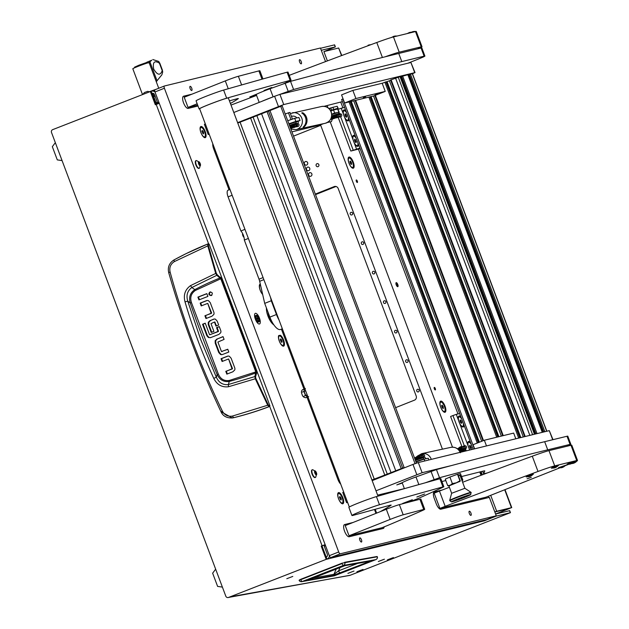<?xml version="1.0" encoding="UTF-8"?>
<svg xmlns="http://www.w3.org/2000/svg" width="629" height="629" viewBox="0 0 629 629"><rect width="100%" height="100%" fill="white"/><g stroke="black" fill="none" stroke-linecap="round" stroke-linejoin="round"><path stroke-width="0.94" d="M391.938 558.112L388.636 559.378L391.938 558.112M387.33 559.912L393.424 557.577L387.33 559.912M382.912 559.731L379.617 560.989L382.912 559.731M378.304 561.532L384.398 559.197L378.304 561.532M352.507 571.596L349.205 572.854L352.507 571.596M347.892 573.389L353.993 571.053L347.892 573.389M361.533 569.976L358.231 571.242L361.533 569.976M356.918 571.777L363.019 569.442L356.918 571.777M292.792 576.416L286.8 578.711L292.792 576.416M326.192 559.346L228.531 597.44L350.282 575.228L510.457 512.659L496.226 516.102L484.377 520.812L326.192 559.346L321.222 546.121L325.154 544.651M509.639 510.669L495.597 514.035M341.523 55.604L338.661 48.001L323.904 51.594L327.402 60.903M494.826 512.006L509.718 508.397L495.581 513.995M490.699 495.33L496.682 511.259L511.44 507.666L504.71 489.755M325.209 544.8L322.009 545.933L326.978 559.15A4.348 4.041 -103.7 0 0 329.439 556.028M322.009 545.933L321.222 546.121M511.44 507.666L496.084 513.917M228.531 597.44A2.178 2.099 -100.2 0 1 225.803 596.174L51.492 132.436A2.178 2.099 -100.2 0 1 52.694 129.637L150.355 91.535L151.141 91.347L156.071 104.469M338.661 48.001L341.806 55.501M320.523 48.268L334.62 44.848L335.383 46.884L323.904 51.594M321.285 50.296L335.383 46.884M159.255 103.29L155.324 104.76L150.355 91.535M350.282 575.228A4.348 4.206 79.8 0 1 349.52 575.449L230.67 596.724M229.074 597.346A2.178 2.099 79.8 0 1 228.697 597.456L228.146 597.55M158.878 102.299L157.612 102.802L154.553 94.665A2.178 2.021 -103.7 0 0 151.903 93.383L152.415 93.257M154.986 91.936A4.348 4.041 -103.7 0 0 151.141 91.347M157.612 102.802L158.948 102.472M326.215 557.113A2.178 2.021 -103.7 0 0 327.332 554.338L324.273 546.2L325.539 545.697M485.832 519.79A4.348 4.041 76.3 0 1 484.377 520.812M496.682 511.259L494.779 511.864M299.341 579.954L342.027 563.183L377.321 556.767A2.5 2.422 79.8 0 1 375.835 559.621A2.5 0.629 68.7 0 0 375.867 559.613A2.5 0.629 68.7 0 0 375.898 559.598M342.034 563.183L300.733 579.293L299.097 580.418A2.5 2.5 0 0 0 301.716 581.652A2.5 2.422 -100.2 0 0 302.156 581.534L343.45 565.424L375.835 559.621L334.542 575.732L302.156 581.534A2.5 0.629 68.7 0 1 300.788 579.655L342.082 563.545A2.5 0.629 68.7 0 0 343.45 565.424A2.5 2.422 79.8 0 0 344.936 562.562L376.952 556.516L344.629 562.302M367.029 562.46L332.639 575.621L308.375 579.962L345.062 565.613A2.5 2.422 79.8 0 1 344.629 565.73L369.278 561.32A2.5 2.422 -100.2 0 0 369.718 561.194L367.029 562.46A2.5 0.629 -111.3 0 1 366.322 561.846M340.289 567.256A2.5 0.629 68.7 0 0 340.32 567.248L344.645 565.73M308.375 579.962A2.5 2.422 -100.2 0 0 309.098 579.521M332.639 575.621A2.5 2.422 -100.2 0 0 333.975 574.316L312.243 578.2M340.085 572.972A2.5 0.629 -111.3 0 1 338.606 570.825L333.975 574.316L336.287 568.82M62.074 160.584L57.294 159.892L52.325 146.667L55.344 142.665M222.391 587.101L217.61 586.409L212.641 573.184L215.661 569.182M269.92 405.791L269.605 406.491A326.302 315.475 79.8 0 1 233.634 417.727L232.384 416.084C227.997 416.799 224.671 415.164 222.414 411.185L220.991 411.728C199.66 366.581 182.237 320.232 168.729 272.679L170.089 271.964C169.17 267.514 170.585 264.07 174.319 261.617L174.005 259.919C185.28 253.778 196.57 248.455 207.884 243.942L207.743 245.687L215.645 273.277L216.808 275.305L220.763 278.71L255.799 371.936L254.871 376.567L228.335 384.539C222.87 385.168 218.868 382.723 216.345 377.203L217.154 374.554A1150.016 1111.868 79.8 0 1 203.128 338.992A1150.016 1111.868 79.8 0 1 190.249 302.974C188.621 297.25 190.139 292.799 194.817 289.623L191.861 287.5L216.808 275.305L217.178 274.669L216.282 273.159L208.388 245.593L208.545 244.264L209.143 244.107L208.451 243.793L209.143 244.107L269.92 405.791L269.031 406.633C257.654 410.965 245.758 414.676 233.335 417.766L232.36 417.955L221.023 411.728M213.781 378.391L216.345 377.203L200.722 339.613L187.764 301.165L185.02 301.857C192.694 328 202.279 353.514 213.781 378.391C216.966 384.72 221.864 387.511 228.484 386.756L255.295 378.768L267.71 405.233L232.384 416.084M233.634 417.727L232.36 417.955C226.692 418.151 222.902 416.068 220.991 411.728M207.208 300.497A2.996 2.893 -100.2 0 0 206.949 300.583L200.714 303.013L201.728 305.71M211.643 313.006L211.092 313.108L207.767 303.469L211.643 313.006L205.463 315.656L206.477 318.353M206.878 293.727L198.457 297.014L199.472 299.711M210.542 291.887L210.487 291.911C208.742 293.932 209.182 295.103 211.808 295.418M227.816 349.339L221.982 351.336L227.777 349.244L228.83 352.036L222.587 354.473A2.996 2.893 79.8 0 1 220.488 354.449L221.038 354.355A2.996 2.893 -100.2 0 0 222.336 354.559M223.067 336.704L217.563 338.842L215.692 340.635L215.786 343.088L219.285 352.389L221.038 354.355M228.083 356.085A2.996 2.893 -100.2 0 0 227.824 356.163L221.589 358.601L222.603 361.298M232.518 368.594L231.967 368.688L228.642 359.057L232.518 368.594L226.338 371.244L227.352 373.941M214.285 319.029A2.854 2.76 -100.2 0 0 214.057 319.1L210.723 320.405L213.514 319.202A2.854 2.76 79.8 0 1 215.488 319.218L217.209 321.128L218.68 325.044L215.983 326.097L214.536 322.245L215.079 322.15L214.34 322.111M216.486 325.901L214.764 322.032M210.723 320.405L208.82 322.174L208.797 324.454L211.729 332.254M219.293 326.671L217.099 327.52L218.491 331.231L217.948 331.326L216.557 327.623L217.099 327.52M218.318 331.538L209.858 334.722L218.491 331.231M205.274 323.306L203.088 324.163L207.413 335.674L208.993 337.443L210.463 337.671M269.605 406.491L269.031 406.633L267.71 405.233L268.269 404.911L255.861 378.469L255.571 376.81L256.593 373.123L256.404 371.723L221.361 278.498L217.178 274.669M208.545 244.264L207.884 243.942L208.545 244.264L207.884 243.942L208.451 243.793M205.463 315.656L204.92 315.758L205.966 318.549L211.973 316.206L213.844 314.421A3.074 2.972 79.8 0 0 213.844 312.196L210.259 302.659L208.506 300.701A2.996 2.893 79.8 0 0 206.406 300.678L206.949 300.583M204.92 315.758L211.47 313.313M207.224 303.563L201.217 305.914L200.164 303.115L200.714 303.013M200.164 303.115L206.406 300.678M197.907 297.108L206.847 293.625L207.892 296.424L198.961 299.907L197.907 297.108L198.457 297.014M211.258 295.512C213.003 293.491 212.563 292.328 209.937 292.005C208.191 294.026 208.631 295.198 211.258 295.512L210.927 295.606M217.563 338.842L223.028 336.601L224.081 339.401L217.901 342.05L221.432 351.438M219.285 352.389L218.735 352.492L220.488 354.449M218.735 352.492L215.236 343.19L215.786 343.088M217.021 338.945L215.149 340.737L215.236 343.19M226.338 371.244L225.787 371.338L226.841 374.137L232.848 371.794L234.719 370.001A3.074 2.972 79.8 0 0 234.719 367.784L231.134 358.247L229.381 356.289A2.996 2.893 79.8 0 0 227.281 356.266L227.824 356.163M225.787 371.338L232.345 368.901M228.099 359.151L222.092 361.494L221.038 358.703L221.589 358.601M221.038 358.703L227.281 356.266M214.214 322.134L210.99 323.628L213.915 331.397L211.218 332.45L208.246 324.556L208.797 324.454M210.18 320.499L208.278 322.276L208.246 324.556M216.557 327.623L219.254 326.569L220.724 330.484A3.027 2.925 79.8 0 1 220.7 332.733L218.978 334.369L210.809 337.553L208.443 337.537L206.87 335.768L202.546 324.257L203.088 324.163M210.188 337.734L210.809 337.553M202.546 324.257L205.243 323.204L209.528 334.62M168.729 272.679C167.503 267.246 169.248 262.993 173.966 259.934L174.005 259.919M222.414 411.185C200.643 366.157 183.196 319.744 170.089 271.964M207.884 243.942L208.521 243.777M174.319 261.617L208.388 245.593M256.404 371.723L229.215 380.482C224.152 381.174 220.52 379.043 218.334 374.106L191.452 302.588C189.832 297.438 191.145 293.389 195.375 290.441L194.817 289.623A290.103 280.479 -100.2 0 1 220.189 277.892L220.559 277.255M228.484 386.756L228.335 384.539L229.318 381.418A290.103 280.479 -100.2 0 0 255.901 372.879L256.593 373.123M255.861 378.469L255.295 378.768L254.871 376.567L255.571 376.81M216.282 273.159L190.485 285.652C185.068 289.647 183.243 295.048 185.02 301.857M191.452 302.588L190.249 302.974L187.764 301.165C186.019 295.355 187.387 290.802 191.861 287.5L190.485 285.652M218.334 374.106L217.154 374.554C219.733 379.963 223.79 382.243 229.318 381.418L229.215 380.482M155.111 96.151L153.209 96.835M152.249 94.287L153.067 93.965L153.83 96.001L154.954 95.726M153.924 93.76L153.067 93.965M153.012 96.323L153.83 96.001M156.613 104.257L153.822 96.819L153.256 96.96M146.431 62.609L146.722 62.271A18.092 0.865 159.4 0 0 151.754 60.211L148.774 62.892M158.736 88.257L149.104 62.633A8.704 0.417 159.4 0 0 147.823 62.884A8.704 0.417 159.4 0 0 136.572 66.965A8.704 0.417 159.4 0 0 132.813 68.758L142.524 94.594M149.285 91.763A8.704 0.417 -20.6 0 1 155.898 89.381A8.704 0.417 -20.6 0 0 149.285 91.763M151.754 60.211L146.722 62.271M152.808 59.519L158.783 61.477L159.947 63.961M162.062 69.52L162.714 71.934L161.873 74.812L156.259 81.676M158.783 61.477L162.714 71.934M159.428 63.191C154.404 60.156 152.493 62.122 153.696 69.104C157.431 75.291 160.277 75.802 162.219 70.629M134.755 67.735L134.543 67.185L138.891 65.227L145.802 62.774L146.761 62.593L146.974 63.144M156.047 102.739L157.407 102.252M156.063 102.786L157.423 102.315M149.49 91.873L147.768 91.331L144.418 92.518L142.775 94.492M255.405 313.321A5.708 2.091 68.3 0 0 255.303 313.36A5.708 2.091 68.3 0 0 255.413 319.304A5.708 2.091 68.3 0 0 259.423 324.006A5.708 2.091 68.3 0 0 259.525 323.966A5.708 2.091 68.3 0 0 259.415 318.022A5.708 2.091 68.3 0 0 255.405 313.321M356.36 179.949A1.36 0.495 68.3 0 0 356.336 179.957A1.36 0.495 68.3 0 0 356.36 181.372A1.36 0.495 68.3 0 0 357.319 182.489A1.36 0.495 68.3 0 0 357.343 182.481A1.36 0.495 68.3 0 0 357.311 181.066A1.36 0.495 68.3 0 0 356.36 179.949M434.34 387.409A1.36 0.495 68.3 0 0 434.317 387.417A1.36 0.495 68.3 0 0 434.34 388.832A1.36 0.495 68.3 0 0 435.299 389.949A1.36 0.495 68.3 0 0 435.323 389.941A1.36 0.495 68.3 0 0 435.292 388.525A1.36 0.495 68.3 0 0 434.34 387.409M190.147 86.338A2.233 0.818 68.3 0 0 190.107 86.346A2.233 0.818 68.3 0 0 190.155 88.665A2.233 0.818 68.3 0 0 191.719 90.505A2.233 0.818 68.3 0 0 191.759 90.49A2.233 0.818 68.3 0 0 191.711 88.17A2.233 0.818 68.3 0 0 190.147 86.338M299.624 59.669A2.233 0.818 68.3 0 0 299.585 59.684A2.233 0.818 68.3 0 0 299.632 62.004A2.233 0.818 68.3 0 0 301.197 63.836A2.233 0.818 68.3 0 0 301.236 63.828A2.233 0.818 68.3 0 0 301.189 61.508A2.233 0.818 68.3 0 0 299.624 59.669M359.867 537.866A2.233 0.818 68.3 0 0 359.827 537.881A2.233 0.818 68.3 0 0 359.874 540.201A2.233 0.818 68.3 0 0 361.439 542.041A2.233 0.818 68.3 0 0 361.478 542.025A2.233 0.818 68.3 0 0 361.431 539.706A2.233 0.818 68.3 0 0 359.867 537.866M469.352 511.204A2.233 0.818 68.3 0 0 469.305 511.22A2.233 0.818 68.3 0 0 469.352 513.539A2.233 0.818 68.3 0 0 470.917 515.371A2.233 0.818 68.3 0 0 470.956 515.363A2.233 0.818 68.3 0 0 470.917 513.036A2.233 0.818 68.3 0 0 469.352 511.204M396.239 282.633A2.178 0.802 68.3 0 0 396.199 282.641A2.178 0.802 68.3 0 0 396.239 284.906A2.178 0.802 68.3 0 0 397.764 286.698A2.178 0.802 68.3 0 0 397.803 286.682A2.178 0.802 68.3 0 0 397.764 284.418A2.178 0.802 68.3 0 0 396.239 282.633M242.637 233.603A2.178 0.802 68.3 0 0 242.833 235.576A2.178 0.802 68.3 0 0 244.021 237.377M260.304 284.104A5.983 2.194 68.3 0 0 260.225 284.119A5.983 2.194 68.3 0 0 259.494 284.929A5.983 2.194 68.3 0 0 262.67 294.451M278.686 335.564A5.983 2.194 68.3 0 0 278.6 335.776A5.983 2.194 68.3 0 0 279.402 341.374A5.983 2.194 68.3 0 0 282.665 345.989A5.983 2.194 68.3 0 0 283.545 346.154A5.983 2.194 68.3 0 0 283.986 341.24A5.983 2.194 68.3 0 0 280.416 335.257L279.528 335.477A21.748 7.98 68.3 0 1 278.686 335.564L280.416 335.257M349.032 157.038A5.983 2.194 68.3 0 0 348.293 157.84A5.983 2.194 68.3 0 0 349.095 163.438A5.983 2.194 68.3 0 0 352.358 168.053A5.983 2.194 68.3 0 0 353.231 168.218A5.983 2.194 68.3 0 0 353.278 162.101A5.983 2.194 68.3 0 0 349.032 157.038M440.772 401.105A5.983 2.194 68.3 0 0 440.033 401.915A5.983 2.194 68.3 0 0 440.835 407.513A5.983 2.194 68.3 0 0 444.098 412.129A5.983 2.194 68.3 0 0 444.978 412.294A5.983 2.194 68.3 0 0 445.025 406.177A5.983 2.194 68.3 0 0 440.772 401.105M200.973 126.492A5.983 2.194 68.3 0 0 200.242 127.294A5.983 2.194 68.3 0 0 201.036 132.9A5.983 2.194 68.3 0 0 204.307 137.515A5.983 2.194 68.3 0 0 205.18 137.68A5.983 2.194 68.3 0 0 205.227 131.563A5.983 2.194 68.3 0 0 200.973 126.492M338.583 492.601A5.983 2.194 68.3 0 0 337.852 493.403A5.983 2.194 68.3 0 0 338.646 499.001A5.983 2.194 68.3 0 0 341.917 503.625A5.983 2.194 68.3 0 0 342.789 503.79A5.983 2.194 68.3 0 0 342.836 497.673A5.983 2.194 68.3 0 0 338.583 492.601M325.539 61.603L320.42 48.001L164.413 86A2.178 0.802 68.3 0 0 164.373 86.008A2.178 0.802 68.3 0 0 164.397 88.225L338.701 551.963A2.178 0.802 68.3 0 0 340.25 553.803L330.846 557.546A2.178 0.802 -111.7 0 1 329.305 555.698L154.993 91.96A2.178 0.802 -111.7 0 1 154.97 89.75A2.178 0.802 -111.7 0 1 155.009 89.735L164.342 86.031M330.846 557.546L486.854 519.546L496.257 515.804L340.25 553.803M442.439 449.169L320.531 124.849A6.526 2.398 68.3 0 0 320.334 124.353M352.987 522.502L344.621 524.547A6.526 2.39 68.3 0 0 344.503 524.578A6.526 2.39 68.3 0 0 344.566 531.214L344.566 531.222A6.526 2.39 68.3 0 0 349.205 536.749L383.218 528.462A6.526 2.39 68.3 0 0 383.336 528.423A6.526 2.39 68.3 0 0 384.177 526.85M191.987 94.161L183.613 96.198A6.526 2.39 68.3 0 0 183.495 96.237A6.526 2.39 68.3 0 0 183.558 102.873L183.558 102.873A6.526 2.39 68.3 0 0 188.197 108.4L198.017 106.01M442.242 489.999L434.356 491.917A6.526 2.398 68.3 0 0 434.238 491.957A6.526 2.398 68.3 0 0 434.309 498.593L436.219 503.68A6.526 2.398 68.3 0 0 440.858 509.207L489.338 497.397L496.257 515.804M340.784 102.181L342.915 107.85M358.428 149.12L457.975 413.953M479.778 471.962L481.036 475.304M340.729 484.141A6.526 2.398 -111.7 0 1 337.907 479.447L306.905 396.954M281.415 329.148L304.122 389.555M273.851 324.855A10.874 3.994 -111.7 0 1 266.437 307.99M212.791 143.766A6.526 2.398 -111.7 0 0 213.679 148.931L229.05 189.824M452.495 447.172L330.225 121.884M488.749 497.539L488.277 496.289M191.42 94.381L183.267 96.371M383.006 528.517A6.526 2.39 68.3 0 0 383.611 527.078M352.421 522.73L344.267 524.72M441.605 490.243L434.01 492.09M339.18 480.029L338.237 480.257M218.357 161.378L219.317 161.142M291.927 131.87L320.554 124.904M214.859 152.069L215.818 151.833M215.692 151.487L214.78 151.856M214.363 150.763L215.33 150.528M355.495 136.43A5.873 2.154 68.3 0 0 353.537 135.345A5.873 2.154 68.3 0 0 352.814 136.131A5.873 2.154 68.3 0 0 352.861 139.237L354.426 143.388A5.873 2.154 68.3 0 0 356.8 146.164A5.873 2.154 68.3 0 0 357.665 146.329A5.873 2.154 68.3 0 0 358.546 144.552M345.934 111.003A5.873 2.154 68.3 0 0 343.977 109.918A5.873 2.154 68.3 0 0 343.261 110.712A5.873 2.154 68.3 0 0 343.308 113.81L344.865 117.961A5.873 2.154 68.3 0 0 347.247 120.737A5.873 2.154 68.3 0 0 348.104 120.902A5.873 2.154 68.3 0 0 348.993 119.125M359.89 148.114L350.833 151.046L360.095 148.672M338.143 109.344L341.217 108.259L343.308 113.81M344.598 107.433L341.217 108.259M350.833 151.046L338.127 117.246M344.865 117.961L352.861 139.237M354.426 143.388L356.509 148.939M353.183 150.111L340.659 116.79M340.218 115.618L339.927 114.848M339.581 113.92L338.952 112.253M256.726 318.777L257.741 318.864L258.747 321.175L257.976 318.809L258.763 318.62L258.527 318.007L257.748 318.195L256.986 316.167L257.513 318.258L256.726 318.777M256.459 315.294L255.516 315.672A3.483 1.274 68.3 0 0 255.555 319.21A3.483 1.274 68.3 0 0 258.094 322.142L259.03 321.765A3.483 1.274 68.3 0 0 258.999 318.227A3.483 1.274 68.3 0 0 256.459 315.294A3.483 1.274 68.3 0 0 256.49 318.84A3.483 1.274 68.3 0 0 259.03 321.765M257.513 318.258L256.679 318.541M258.244 318.746L257.969 318.235L257.175 318.392M257.182 318.423L257.748 318.195M279.048 320.051A14.687 5.386 -111.7 0 1 276.453 314.508L271.28 300.756L264.699 303.375L259.667 281.305A6.526 2.398 68.3 0 0 259.022 279.182L244.319 240.058A6.526 2.398 68.3 0 0 240.899 230.961L228.083 196.869A6.526 2.398 -111.7 0 1 228.02 190.233A6.526 2.398 -111.7 0 1 228.138 190.194M240.899 230.961L244.956 229.349M264.699 303.375L269.872 317.118A14.687 5.386 68.3 0 0 280.573 329.478L282.327 328.778M248.376 238.446L244.319 240.058M271.759 300.654L271.28 300.756L270.494 297.289M267.978 312.086A9.246 3.389 68.3 0 0 269.267 316.757A9.246 3.389 68.3 0 0 271.94 321.718M470.555 442.533A5.873 2.154 68.3 0 0 468.589 441.448A5.873 2.154 68.3 0 0 467.874 442.242A5.873 2.154 68.3 0 0 467.921 445.34L469.478 449.491A5.873 2.154 68.3 0 0 469.777 450.002M460.994 417.113A5.873 2.154 68.3 0 0 459.036 416.028A5.873 2.154 68.3 0 0 458.313 416.815A5.873 2.154 68.3 0 0 458.368 419.92L459.925 424.072A5.873 2.154 68.3 0 0 462.307 426.847A5.873 2.154 68.3 0 0 463.164 427.012A5.873 2.154 68.3 0 0 464.045 425.235M464.344 445.859L452.951 415.541L450.6 416.477L461.883 446.488M452.951 415.541L456.277 414.369L458.368 419.92M459.657 413.544L456.277 414.369M459.925 424.072L467.921 445.34M469.478 449.491L469.682 450.026M465.947 450.128L465.436 448.752M464.988 447.557L464.697 446.787M307.479 167.18A1.848 1.714 -103.7 0 0 308.564 170.703A1.848 1.714 -103.7 0 0 309.767 168.383A1.848 1.714 -103.7 0 0 307.479 167.18M305.372 161.582A1.848 1.714 -103.7 0 0 306.465 165.105A1.848 1.714 -103.7 0 0 307.66 162.793A1.848 1.714 -103.7 0 0 305.372 161.582M309.578 172.771A1.848 1.714 -103.7 0 0 310.663 176.293A1.848 1.714 -103.7 0 0 311.866 173.974A1.848 1.714 -103.7 0 0 309.578 172.771M318.085 166.638A1.58 1.462 76.3 0 1 316.135 165.616A1.58 1.462 76.3 0 1 317.158 163.634A1.58 1.462 76.3 0 1 318.085 166.638M350.243 214.112A1.36 1.266 76.3 0 1 351.1 212.327A1.36 1.266 76.3 0 1 352.594 213.176A1.36 1.266 76.3 0 1 351.745 214.969A1.36 1.266 76.3 0 1 350.243 214.112M361.329 243.604A1.36 1.266 76.3 0 1 362.186 241.819A1.36 1.266 76.3 0 1 363.68 242.668A1.36 1.266 76.3 0 1 362.831 244.461A1.36 1.266 76.3 0 1 361.329 243.604M372.415 273.096A1.36 1.266 76.3 0 1 373.272 271.311A1.36 1.266 76.3 0 1 374.766 272.16A1.36 1.266 76.3 0 1 373.917 273.953A1.36 1.266 76.3 0 1 372.415 273.096M383.501 302.588A1.36 1.266 76.3 0 1 384.358 300.804A1.36 1.266 76.3 0 1 385.852 301.653A1.36 1.266 76.3 0 1 385.003 303.445A1.36 1.266 76.3 0 1 383.501 302.588M394.587 332.081A1.36 1.266 76.3 0 1 395.444 330.296A1.36 1.266 76.3 0 1 396.938 331.145A1.36 1.266 76.3 0 1 396.081 332.938A1.36 1.266 76.3 0 1 394.587 332.081M405.674 361.573A1.36 1.266 76.3 0 1 406.523 359.788A1.36 1.266 76.3 0 1 408.024 360.637A1.36 1.266 76.3 0 1 407.167 362.43A1.36 1.266 76.3 0 1 405.674 361.573M416.76 391.065A1.36 1.266 76.3 0 1 417.609 389.28A1.36 1.266 76.3 0 1 419.111 390.129A1.36 1.266 76.3 0 1 418.254 391.922A1.36 1.266 76.3 0 1 416.76 391.065M395.594 407.663L414.495 400.146A3.263 3.035 -103.7 0 0 416.17 395.971L338.19 188.511A3.263 3.035 -103.7 0 0 334.227 186.585L315.318 194.102M293.531 136.131L320.711 125.328M315.514 194.62L336.004 186.483M336.334 109.179L337.922 108.314L330.492 110.429M327.072 105.601A2.178 0.802 68.3 0 1 327.497 106.49L327.976 107.763M329.061 108.636L332.906 107.315L333.669 109.352M337.922 108.314L337.16 106.277L332.906 107.315M337.16 106.277L338.158 108.29M328.92 108.51L332.694 107.37M330.885 118.826L332.088 118.307M334.148 117.505L336.955 116.632L336.625 115.76M331.373 117.592L336.625 115.752M334.746 118.016L331.436 119.4L335.65 117.922M336.389 109.328L336.185 108.786L330.602 110.61M335.776 115.736L331.491 117.175M340.548 116.805A1.525 1.415 -103.7 0 0 341.704 114.871A1.525 1.415 -103.7 0 0 339.998 113.818L338.693 114.148L339.739 114.195L340.501 115.06L339.77 116.994L338.174 117.206M337.726 117.497L337.726 117.497C338.929 116.593 338.937 115.65 337.757 114.682L336.649 114.643M331.074 118.417L336.248 117.851A1.525 1.415 -103.7 0 0 337.403 115.917A1.525 1.415 -103.7 0 0 335.524 114.918L331.64 116.467M327.803 122.427L331.452 121.586L332.301 119.172M331.538 116.97L335.674 115.327A1.085 1.014 76.3 0 1 337.042 116.106A1.085 1.014 76.3 0 1 336.193 117.426L331.255 117.961M336.955 116.632L336.688 117.222L332.702 117.67M337.05 114.557L339.739 114.195L337.907 114.761M337.128 114.533L338.017 114.297M338.512 116.735L339.495 116.632M339.605 116.593L339.377 116.648C340.564 115.626 340.391 114.926 338.85 114.557L339.094 114.494M339.857 116.444L338.575 116.585M335.737 115.626L336.743 115.571M338.198 114.989L339.385 114.517M331.719 115.87L339.094 113.424L338.441 114.226L336.971 114.564M339.094 113.424L338.661 112.269L331.75 114.533M460.357 447.84L461.56 448.147L458.706 449.059M461.529 449.09L458.793 450.026M461.159 449.31L458.824 450.049M457.55 448.87L459.98 447.038A1.525 1.415 76.3 0 1 462.173 447.856A1.525 1.415 76.3 0 1 461.364 449.711L459.233 450.553M462.63 446.669L463.636 446.032L465.271 446.999L465.271 448.17L464.383 448.996M461.033 447.911L461.529 447.526M464.312 446.504L463.243 447.313M464.383 448.524C465.279 447.18 464.949 446.543 463.4 446.614L462.983 446.944M458.95 450.199L461.206 449.303A1.085 1.014 -103.7 0 0 460.57 447.227A1.085 1.014 -103.7 0 0 460.224 447.392L457.896 449.145M458.211 449.421L461.143 447.266M462.291 449.515L463.29 448.65C463.526 447.125 462.905 446.433 461.419 446.582M464.595 445.812A1.525 1.415 76.3 0 1 466.474 446.81A1.525 1.415 76.3 0 1 465.664 448.658L464.697 449.043M463.219 448.791L465.271 448.17M464.375 448.532L465.664 448.658M462.48 449.436L461.364 449.711M459.256 450.592L464.265 448.972L465.256 449.137L459.532 450.985M465.672 450.183L465.256 449.137M395.963 282.948A2.123 0.778 -111.7 0 1 396.215 283.113A3.774 3.774 0 0 1 397.497 286.329A2.123 0.778 -111.7 0 1 397.426 286.627M397.512 285.849A2.178 0.802 -111.7 0 1 397.465 286.643M395.979 282.908A2.178 0.802 -111.7 0 1 396.553 283.451M348.552 158.217A5.056 1.856 68.3 0 0 348.466 158.249A5.056 1.856 68.3 0 0 348.159 158.477M351.823 167.691A5.056 1.856 68.3 0 0 352.106 167.676A5.056 1.856 68.3 0 0 352.201 167.644A5.056 1.856 68.3 0 0 352.287 167.605M349.071 158.013A5.056 1.856 68.3 0 0 348.977 158.044A5.056 1.856 68.3 0 0 349.079 163.304A5.056 1.856 68.3 0 0 352.625 167.471A5.056 1.856 68.3 0 0 352.72 167.44A5.056 1.856 68.3 0 0 352.617 162.18A5.056 1.856 68.3 0 0 349.071 158.013M350.172 162.903L351.084 164.35L351.76 164.185L350.612 161.134L349.936 161.299L350.172 162.903M349.952 161.394L350.612 161.134M350.274 163.068L351.525 162.573M346.776 120.422A5.056 1.856 68.3 0 0 347.208 120.391L347.727 120.186A5.056 1.856 68.3 0 0 348.301 119.361A5.056 1.856 68.3 0 0 348.285 117.246M346.665 112.937A5.056 1.856 68.3 0 0 343.984 110.783A5.056 1.856 68.3 0 0 343.403 111.608A5.056 1.856 68.3 0 0 344.613 117.253A5.056 1.856 68.3 0 0 347.727 120.186M343.984 110.783L343.465 110.987A5.056 1.856 68.3 0 0 343.135 111.262M345.596 116.507L346.516 117.246L346.776 116.223L345.195 113.723L344.936 114.745L345.596 116.507M344.999 114.903L346.107 114.462M345.746 116.632L346.776 116.223M461.835 426.533A5.056 1.856 68.3 0 0 462.268 426.501L462.779 426.289A5.056 1.856 68.3 0 0 463.361 425.463A5.056 1.856 68.3 0 0 463.337 423.348M461.725 419.048A5.056 1.856 68.3 0 0 459.044 416.893A5.056 1.856 68.3 0 0 458.462 417.719A5.056 1.856 68.3 0 0 459.673 423.356A5.056 1.856 68.3 0 0 462.779 426.289M459.044 416.893L458.525 417.098A5.056 1.856 68.3 0 0 458.187 417.365M460.656 422.617L461.576 423.356L461.828 422.334L460.247 419.834L459.996 420.856L460.656 422.617M460.051 421.013L461.167 420.565M460.805 422.735L461.828 422.334M356.336 145.849A5.056 1.856 68.3 0 0 356.761 145.818L357.28 145.606A5.056 1.856 68.3 0 0 357.862 144.78A5.056 1.856 68.3 0 0 357.838 142.665M356.218 138.364A5.056 1.856 68.3 0 0 353.545 136.21A5.056 1.856 68.3 0 0 352.963 137.036A5.056 1.856 68.3 0 0 354.174 142.673A5.056 1.856 68.3 0 0 357.28 145.606M353.545 136.21L353.026 136.414A5.056 1.856 68.3 0 0 352.688 136.682M355.157 141.934L356.069 142.673L356.329 141.651L354.748 139.151L354.497 140.173L355.157 141.934M354.552 140.33L355.668 139.89M355.306 142.052L356.329 141.651M471.278 444.467A5.056 1.856 68.3 0 0 468.597 442.321A5.056 1.856 68.3 0 0 468.023 443.146A5.056 1.856 68.3 0 0 469.918 449.971M472.961 449.224A5.056 1.856 68.3 0 0 472.898 448.776M468.597 442.321L468.086 442.525A5.056 1.856 68.3 0 0 467.748 442.792M470.217 448.037L471.129 448.776L471.388 447.754L469.808 445.253L469.549 446.276L470.217 448.037M469.611 446.433L470.728 445.992M470.366 448.163L471.388 447.754M200.926 127.498A5.056 1.856 68.3 0 0 200.612 131.524A5.056 1.856 68.3 0 0 203.426 136.517A5.056 1.856 68.3 0 0 204.661 136.894A5.056 1.856 68.3 0 0 204.975 132.876A5.056 1.856 68.3 0 0 202.168 127.884A5.056 1.856 68.3 0 0 200.926 127.498L200.407 127.703A5.056 1.856 68.3 0 0 200.101 127.931M203.765 137.146A5.056 1.856 68.3 0 0 204.15 137.106L204.661 136.894M201.878 131.461L203.458 133.961L203.71 132.931L203.049 131.17L202.129 130.439L201.878 131.461M201.94 131.618L203.049 131.17M202.687 133.34L203.71 132.931M338.536 493.608A5.056 1.856 68.3 0 0 338.221 497.633A5.056 1.856 68.3 0 0 341.036 502.626A5.056 1.856 68.3 0 0 342.278 503.003A5.056 1.856 68.3 0 0 342.593 498.978A5.056 1.856 68.3 0 0 339.778 493.985A5.056 1.856 68.3 0 0 338.536 493.608L338.017 493.812A5.056 1.856 68.3 0 0 337.718 494.04M341.382 503.255A5.056 1.856 68.3 0 0 341.759 503.208L342.278 503.003M339.487 497.57L341.067 500.071L341.327 499.041L340.659 497.28L339.746 496.54L339.487 497.57M339.55 497.728L340.659 497.28M340.305 499.45L341.327 499.041M260.532 285.079A5.056 1.856 68.3 0 0 260.178 285.126L259.659 285.33A5.056 1.856 68.3 0 0 259.352 285.566M260.178 285.126A5.056 1.856 68.3 0 0 259.84 289.057A5.056 1.856 68.3 0 0 262.576 294.065M261.294 288.428L261.861 290.905M279.292 335.972A5.056 1.856 68.3 0 0 278.977 339.998A5.056 1.856 68.3 0 0 281.784 344.991A5.056 1.856 68.3 0 0 283.026 345.376A5.056 1.856 68.3 0 0 283.341 341.35A5.056 1.856 68.3 0 0 280.526 336.358A5.056 1.856 68.3 0 0 279.292 335.972L278.773 336.185A5.056 1.856 68.3 0 0 278.466 336.413M282.13 345.62A5.056 1.856 68.3 0 0 282.507 345.58L283.026 345.376M280.243 339.935L281.816 342.435L282.075 341.413L281.415 339.652L280.495 338.913L280.243 339.935M280.298 340.092L281.415 339.652M281.053 341.822L282.075 341.413M440.292 402.293A5.056 1.856 68.3 0 0 440.206 402.316A5.056 1.856 68.3 0 0 439.899 402.552M443.563 411.759A5.056 1.856 68.3 0 0 443.854 411.743A5.056 1.856 68.3 0 0 443.94 411.72A5.056 1.856 68.3 0 0 444.027 411.673M440.811 402.08A5.056 1.856 68.3 0 0 440.725 402.112A5.056 1.856 68.3 0 0 440.819 407.38A5.056 1.856 68.3 0 0 444.365 411.539A5.056 1.856 68.3 0 0 444.459 411.515A5.056 1.856 68.3 0 0 444.365 406.248A5.056 1.856 68.3 0 0 440.811 402.08M441.912 406.979L442.824 408.418L443.5 408.252L442.352 405.202L441.676 405.367L441.912 406.979M441.692 405.469L442.352 405.202M442.022 407.144L443.264 406.649M412.49 73.797L414.731 72.665L283.742 104.563L237.62 122.663M209.127 134.024L208.215 134.512L209.229 134.299M324.029 106.34L342.412 101.615M278.419 106.443L274.598 96.276L233.799 112.497M414.731 72.665L410.91 62.491L279.921 94.397L283.742 104.563M208.215 134.512L204.394 124.338L205.306 123.85M274.598 96.276L279.921 94.397M410.91 62.491L415.038 72.626M402.324 482.632L396.789 484.92L402.293 483.064M347.499 502.162L346.587 502.65L347.609 502.445M377.628 495.133L404.376 488.615M451.622 465.523L422.122 472.709L376 490.809M416.799 474.588L412.97 464.414L372.179 480.635M552.702 439.734L549.282 430.637L418.301 462.543L422.122 472.709M346.587 502.65L342.766 492.483L343.678 491.996M412.97 464.414L418.301 462.543M549.282 430.637L553.001 439.663M375.057 94.743L377.314 93.973L375.057 94.743M363.334 97.597L365.583 96.835L363.334 97.597M352.853 90.395L382.18 83.256L385.239 91.394L373.956 95.875L344.629 103.022L355.912 98.533L352.853 90.395L341.571 94.885L344.629 103.022M385.239 91.394L355.912 98.533M515.811 438.79L513.673 433.09L484.346 440.237L473.063 444.719L474.612 448.823M486.492 445.93L484.346 440.237M240.192 122.097L237.738 122.977M259.046 114.745L244.878 120.186M273.08 109.336L263.685 112.709M343.064 98.847L341.618 99.5L473.055 449.2M520.041 437.76L386.261 81.77L382.196 83.295M390.719 80.284L386.324 81.943M400.036 76.636L390.664 79.969M400.752 76.856L400.248 77.037M407.851 74.733L400.689 76.699L535.051 434.104L400.689 76.699M408.567 74.953L408.072 75.134M546.837 431.235L412.42 73.609L408.512 74.796L542.874 432.194L408.512 74.796M395.735 470.736L261.57 113.778L267.026 111.608L269.951 110.578L404.125 467.536L391.041 472.607L256.868 115.65L250.609 118.11L384.783 475.068A65.259 3.121 -20.6 0 1 374.239 479.101L240.066 122.152A65.259 3.121 159.4 0 0 250.609 118.11M397.088 470.453L404.125 467.536M393.675 471.821L393.259 472.12M393.668 472.041L394.194 471.884M397.984 470.193L397.111 470.5M393.691 471.86L371.983 480.124M237.754 123.017A33.172 1.588 159.4 0 0 240.042 122.16L240.066 122.152M240.042 122.16L374.239 479.101M253.11 117.143L387.275 474.101L384.783 475.068M391.041 472.607L387.275 474.101M414.896 463.251L280.731 106.293L269.951 110.578M256.868 115.65L261.57 113.778M280.731 106.293L282.138 105.821L416.312 462.771M374.216 479.109A33.172 1.588 -20.6 0 1 371.928 479.974M290.653 128.489L292.886 127.624M291.982 127.718L290.567 128.245M291.384 127.207L294.191 126.327L293.924 126.924L290.228 127.333M290.024 126.791L293.885 125.509L294.191 126.327M285.189 113.935L289.938 112.402L292.43 119.038M290.968 119.541L288.42 112.772M419.37 457.881L415.014 459.335M414.48 457.912L415.753 457.393M418.458 456.442L419.669 456.748L416.815 457.66M419.881 457.307L419.669 456.748M419.716 457.605L414.998 459.296M293.114 125.383L289.875 126.413M297.784 126.508A1.525 1.415 -103.7 0 0 298.948 124.566A1.525 1.415 -103.7 0 0 297.234 123.52L295.929 123.85L296.974 123.897L297.737 124.762L297.006 126.696L295.41 126.909M294.962 127.2L294.962 127.2C296.165 126.287 296.173 125.352 294.993 124.385L293.892 124.345M290.433 127.884L293.484 127.553A1.525 1.415 -103.7 0 0 294.647 125.619A1.525 1.415 -103.7 0 0 292.76 124.621L289.67 125.855M289.82 126.256L292.91 125.029A1.085 1.014 76.3 0 1 294.278 125.808A1.085 1.014 76.3 0 1 293.428 127.129L290.276 127.467M294.286 124.259L295.457 123.968L295.143 124.456M294.364 124.235L295.253 123.999M295.748 126.437L296.731 126.327M296.841 126.295L296.613 126.35C297.8 125.32 297.627 124.628 296.086 124.259L295.638 124.385M297.092 126.146L295.811 126.287M295.496 124.007L296.078 124.259M293.185 125.588L293.979 125.265M295.433 124.691L296.621 124.22M414.613 458.258L418.081 455.64A1.525 1.415 76.3 0 1 420.274 456.457A1.525 1.415 76.3 0 1 419.464 458.313L415.258 459.98L422.374 457.574L423.356 457.739L415.423 460.428M420.738 455.278L421.737 454.633L423.372 455.6L423.372 456.772L422.484 457.598M419.142 456.512L419.629 456.127M422.413 455.105L421.344 455.915M422.051 457.283L422.476 457.134C423.38 455.781 423.058 455.144 421.509 455.223L421.084 455.545M415.109 459.579L419.315 457.904A1.085 1.014 -103.7 0 0 418.67 455.828A1.085 1.014 -103.7 0 0 418.324 455.994L414.77 458.683M415.683 458.494L419.244 455.868M420.392 458.116L421.391 457.252C421.634 455.726 421.005 455.034 419.519 455.184M422.696 454.413A1.525 1.415 76.3 0 1 424.583 455.412A1.525 1.415 76.3 0 1 423.765 457.259L422.798 457.645M422.633 457.542L422.476 457.134L423.372 456.772M421.328 457.393L422.035 457.283M420.589 458.038L419.464 458.313M295.661 123.952L294.207 124.267M289.482 125.368L295.866 123.182L296.33 123.127L295.685 123.929M296.33 123.127L295.897 121.971L295.426 122.026L289.049 124.212M415.863 461.584L423.82 458.911L423.356 457.739M423.82 458.911L422.531 459.602M415.918 461.733L420.911 460.043M261.798 101.363A13.052 0.621 -20.6 0 1 266.845 99.256A13.052 0.621 -20.6 0 1 273.112 96.858L273.183 96.835M259.203 102.393L256.262 94.57A13.052 0.621 -20.6 0 1 263.787 91.119A13.052 0.621 -20.6 0 1 270.061 88.728L290.535 81.361A3263.048 156.189 -20.6 0 1 398.739 53.465L421.076 48.016A10.874 0.519 -20.6 0 1 421.855 47.93L424.913 56.067A10.874 0.519 159.4 0 0 424.135 56.154L401.797 61.595L398.739 53.465M407.82 63.246L418.647 58.937A10.874 0.519 159.4 0 0 424.913 56.067M279.48 94.515L293.594 89.499A3263.048 156.189 -20.6 0 1 401.797 61.595M404.392 488.662L402.19 482.797A13.052 0.621 -20.6 0 1 409.715 479.345A13.052 0.621 -20.6 0 1 415.981 476.955L436.455 469.588A3263.048 156.189 -20.6 0 1 544.667 441.692L567.004 436.251A10.874 0.519 -20.6 0 1 567.783 436.156L570.841 444.294A10.874 0.519 159.4 0 0 570.063 444.381L547.725 449.829L544.667 441.692M482.333 474.816L481.13 471.624M566.658 446.323A10.874 0.519 159.4 0 0 570.841 444.294M425.188 482.828L439.514 477.726A3263.048 156.189 -20.6 0 1 547.725 449.829M482.702 471.239L483.677 473.826L484.77 470.979A21.756 1.038 159.4 0 0 484.77 470.932A21.756 1.038 159.4 0 0 483.103 471.137A4350.73 208.254 159.4 0 0 461.544 476.546M445.796 480.548A4350.73 208.254 159.4 0 0 441.896 481.555M483.677 473.826L487.357 472.929M411.107 50.446L408.37 51.114M417.491 48.897A10.874 0.519 159.4 0 0 422.004 46.727A10.874 0.519 159.4 0 0 421.226 46.821L399.211 52.183A21.756 1.038 159.4 0 0 385.082 56.822M421.226 46.821L415.494 31.56L393.471 36.922L399.211 52.183M415.494 31.56A10.874 0.519 -20.6 0 1 416.272 31.474L422.004 46.727M289.214 75.354A435.071 20.828 -20.6 0 1 376.779 42.505A21.756 1.038 -20.6 0 1 393.471 36.922M531.293 477.38L527.071 478.811L531.293 477.38M577.296 460.884L577.013 460.915A8.704 8.083 76.3 0 1 573.994 463.086A8.704 8.083 -103.7 0 1 572.995 463.408L577.21 460.648A10.874 0.519 159.4 0 0 577.508 460.436A10.874 0.519 159.4 0 0 576.722 460.522L554.707 465.885A21.756 1.038 159.4 0 0 538.007 471.467A435.071 20.828 159.4 0 0 445.175 506.321L439.443 491.068L434.175 493.16L439.907 508.413L445.175 506.321M439.907 508.413L486.044 497.177L559.535 467.96M565.447 465.609L568.522 464.383M538.007 471.467L532.276 456.206A435.071 20.828 159.4 0 0 462.614 482.254M449.397 487.271A435.071 20.828 159.4 0 0 439.443 491.068M532.276 456.206A21.756 1.038 -20.6 0 1 548.975 450.631L554.707 465.885M576.722 460.522L570.99 445.269L548.975 450.631M570.99 445.269A10.874 0.519 -20.6 0 1 571.769 445.175L577.508 460.436M197.663 105.074L188.032 107.417L184.211 97.251L225.308 80.905A10.874 0.519 -20.6 0 1 238.367 76.282A4350.73 208.254 -20.6 0 1 258.896 70.904A10.874 0.519 -20.6 0 1 259.879 70.763L262.953 78.932M188.032 107.417L197.176 103.785M390.137 519.42L349.04 535.766L381.882 527.762L387.149 525.671A326.302 15.615 159.4 0 0 422.326 510.544A10.874 0.519 159.4 0 0 424.709 509.278A10.874 0.519 159.4 0 0 423.726 509.419L419.905 499.253A4350.73 208.254 159.4 0 0 399.368 504.631L403.189 514.797A10.874 0.519 159.4 0 0 390.137 519.42L386.316 509.254A10.874 0.519 -20.6 0 1 399.368 504.631M419.905 499.253A10.874 0.519 -20.6 0 1 420.887 499.111L424.709 509.278M349.04 535.766L345.219 525.592L386.316 509.254M423.726 509.419A4350.73 208.254 159.4 0 0 403.189 514.797M349.315 506.99L199.637 108.778A15.34 0.731 -20.6 0 1 208.01 104.909A15.34 0.731 -20.6 0 1 228.351 97.99L378.005 496.147M408.921 502.123L418.277 498.451A326.302 15.615 159.4 0 0 442.847 487.302L443.838 486.72L440.78 478.59L439.883 478.74A3263.048 156.189 159.4 0 0 376.417 496.603A15.882 0.763 159.4 0 0 359.576 502.563A15.882 0.763 159.4 0 0 348.875 507.367L351.933 515.505A15.882 0.763 159.4 0 0 353.246 515.332A15.882 0.763 159.4 0 0 353.797 515.182A4350.73 208.254 -20.6 0 1 390.467 505.134L391.199 505.103A326.302 15.615 -20.6 0 1 380.097 511.731M443.838 486.72L442.942 486.877A3263.048 156.189 159.4 0 0 379.476 504.741A15.882 0.763 159.4 0 0 362.634 510.693A15.882 0.763 159.4 0 0 351.933 515.505M424.622 494.009L416.838 497.02L424.622 494.009M412.333 499.717L402.599 503.483L412.333 499.717M283.679 83.712A326.302 15.615 159.4 0 0 290.04 80.764L291.038 80.19L287.98 72.052L287.076 72.209A3263.048 156.189 159.4 0 0 223.617 90.073A15.882 0.763 159.4 0 0 206.776 96.025A15.882 0.763 159.4 0 0 196.067 100.837L199.126 108.974A15.882 0.763 159.4 0 0 199.708 108.966M291.038 80.19L290.134 80.347A3263.048 156.189 159.4 0 0 226.668 98.203A15.882 0.763 159.4 0 0 209.834 104.162A15.882 0.763 159.4 0 0 199.126 108.974M271.814 87.478L264.031 90.49L271.814 87.478M257.387 93.855L249.792 96.952L256.341 94.759M229.42 100.844A4350.73 208.254 -20.6 0 1 237.66 98.596L238.391 98.572A326.302 15.615 -20.6 0 1 230.411 103.471M231.008 105.051A10.874 0.519 159.4 0 0 234.13 103.903L256.585 95.411M292.823 122.686L288.947 123.944M303.115 127.113L304.106 126.909A8.594 8.161 -102.2 0 0 306.457 117.222A8.594 8.161 -102.2 0 0 302.691 112.725L301.7 112.945L302.691 112.725M304.106 126.909L303.107 127.121A8.594 8.161 -102.2 0 0 305.466 117.434A8.594 8.161 -102.2 0 0 301.692 112.945M295.945 122.112L300.041 120.501L298.893 117.45L294.71 118.354L295.858 121.405L300.041 120.501M295.858 121.405L288.884 123.779M287.744 120.729L294.71 118.354M304.098 126.901A8.586 8.161 -102.2 0 0 302.683 112.733M338.701 112.394L334.659 113L333.512 109.949L330.815 111.011M334.659 113L331.727 114.156M338.803 112.104L337.663 109.053L333.512 109.949M337.663 109.053L339.165 112.08M428.899 459.956L428.263 458.258L424.095 459.154L424.772 460.963M416.005 461.969L424.095 459.154M462.056 451.881L461.741 451.032L459.972 451.724M466.152 450.883L465.869 450.144L461.741 451.032M465.869 450.144L466.482 450.804M577.21 460.648L574.151 461.6M577.013 460.915L573.845 461.977M414.77 31.741L415.887 31.474M464.776 497.311A10.331 0.495 159.4 0 0 470.665 494.677A10.331 0.495 159.4 0 0 457.346 499.119A10.331 0.495 159.4 0 0 451.504 501.879A10.331 0.495 159.4 0 0 464.776 497.311M470.665 494.677L471.066 492.373A11.424 0.55 159.4 0 0 471.05 492.358A11.424 0.55 159.4 0 0 456.269 497.39A11.424 0.55 159.4 0 0 449.68 500.385A11.424 0.55 159.4 0 0 449.68 500.409L449.829 500.794A11.424 0.55 159.4 0 1 456.41 497.775A11.424 0.55 159.4 0 0 449.829 500.794L451.504 501.879M471.05 492.358L464.878 488.293L451.653 493.278M459.964 481.358L448.902 485.934L447.714 485.667L445.261 479.133L449.908 477.065L452.361 483.591L450.262 485.218L447.714 485.667M469.085 495.023C473.881 493.781 456.858 500.55 453.037 501.399C448.241 502.65 465.263 495.88 469.085 495.023L469.721 494.929M453.037 501.399L452.377 501.447M464.886 488.301L460.035 475.39L458.368 475.776M462.873 480.092L462.111 481.028L462.873 480.092L460.42 473.558L457.487 474.274L459.941 480.808L456.371 482.789L452.361 483.591M459.768 481.594L459.941 480.808M449.908 477.065L457.487 474.274M460.31 480.933L458.274 475.524L460.625 474.958L462.653 480.367M459.123 475.548L460.625 474.958M396.003 36.309L397.119 36.042M411.641 32.504L412.758 32.228M529.091 476.703L533.392 474.18L526.159 476.9L529.091 476.703A8.704 8.083 -103.7 0 0 530.09 476.389A8.704 8.083 76.3 0 0 533.117 474.211M533.392 474.18L528.297 475.65L526.159 476.9M554.228 467.976L558.528 465.452L551.295 468.173L554.228 467.976A8.704 8.083 -103.7 0 0 555.226 467.661A8.704 8.083 76.3 0 0 558.245 465.484M558.528 465.452L553.434 466.922L551.295 468.173M565.581 465.216A8.704 8.083 76.3 0 1 562.554 467.394A8.704 8.083 -103.7 0 1 561.555 467.709L565.856 465.185L558.528 467.677L565.856 465.185M569.866 464.171L574.167 461.647L566.933 464.359L569.866 464.171A8.704 8.083 -103.7 0 0 570.865 463.848A8.704 8.083 76.3 0 0 573.892 461.678M574.167 461.647L569.072 463.109L566.933 464.359M315.695 471.797L315.255 471.05L314.665 471.656L316.01 474.738L316.607 474.596L315.695 471.797M316.403 472.709A2.154 0.786 -111.7 0 1 316.694 473.865A2.154 0.786 -111.7 0 1 316.128 474.879A2.154 0.786 -111.7 0 1 314.862 473.087A2.154 0.786 -111.7 0 1 314.657 471.066A2.154 0.786 -111.7 0 1 315.742 471.459A2.154 0.786 -111.7 0 1 316.403 472.709M316.694 473.865L315.695 477.238A4.136 1.517 -111.7 0 1 315.451 477.419A4.136 1.517 -111.7 0 1 312.432 473.936A4.136 1.517 -111.7 0 1 312.393 469.737A4.136 1.517 -111.7 0 1 312.699 469.698L315.742 471.459M312.228 469.839A4.136 1.517 68.3 0 0 312.039 469.879A4.136 1.517 68.3 0 0 312.078 474.077A4.136 1.517 68.3 0 0 315.09 477.56A4.136 1.517 68.3 0 0 315.255 477.458M199.487 162.636L199.055 161.897L198.457 162.502L199.802 165.584L200.399 165.435L199.487 162.636M200.203 163.548A2.154 0.786 -111.7 0 1 200.494 164.704A2.154 0.786 -111.7 0 1 199.928 165.718A2.154 0.786 -111.7 0 1 198.654 163.925A2.154 0.786 -111.7 0 1 198.45 161.905A2.154 0.786 -111.7 0 1 199.535 162.306A2.154 0.786 -111.7 0 1 200.203 163.548M200.494 164.704L199.487 168.077A4.136 1.517 -111.7 0 1 199.244 168.257A4.136 1.517 -111.7 0 1 196.232 164.782A4.136 1.517 -111.7 0 1 196.185 160.576A4.136 1.517 -111.7 0 1 196.492 160.544L199.535 162.306M196.02 160.678A4.136 1.517 68.3 0 0 195.831 160.717A4.136 1.517 68.3 0 0 195.871 164.924A4.136 1.517 68.3 0 0 198.882 168.399A4.136 1.517 68.3 0 0 199.055 168.297M510.3 512.674L509.537 510.638M334.463 44.871L335.226 46.9M322.095 545.783L269.723 406.436M208.576 243.761L156.204 104.414M299.184 580.418A2.5 2.422 -100.2 0 0 301.716 581.652L334.101 575.857A2.5 2.422 -100.2 0 0 334.542 575.732A2.5 0.629 -111.3 0 0 334.573 575.724A2.5 0.629 -111.3 0 1 334.573 575.724A2.5 2.5 0 0 1 334.101 575.857M345.062 565.613L369.718 561.194M357.642 563.403L338.606 570.825L340.077 567.342M269.314 405.941L268.269 404.911M215.692 340.635L215.149 340.737M208.82 322.174L208.278 322.276M213.514 319.202L214.057 319.1M208.993 337.443L208.443 337.537M207.413 335.674L206.87 335.768M195.375 290.441L221.361 278.498M149.899 61.776L157.085 80.897M320.531 124.849L323.518 123.661M164.397 88.225L154.993 91.96M329.305 555.698L338.701 551.963M279.064 335.658L279.528 335.477M257.969 318.235L258.527 318.007M232.14 195.249L228.083 196.869M276.902 314.343L269.872 317.118M259.022 279.182L263.079 277.57M263.858 279.638L259.667 281.305M334.227 186.585L334.99 186.396M331.507 110.059L330.744 108.031M460.955 447.211L460.224 447.392M373.547 480.092L373.367 479.597M375.45 478.811L375.623 479.267M377.785 477.93L377.943 478.347M374.601 479.675L374.42 479.204M374.876 479.565L374.703 479.094L374.86 479.573M546.687 431.266L412.262 73.624M544.848 431.714L410.423 74.073M543.747 431.981L409.361 74.45M543.055 432.154L408.701 74.709M542.528 432.28L408.26 75.071M542.269 432.343L407.844 74.702M537.032 433.617L402.599 75.975M535.924 433.892L401.538 76.353M535.232 434.057L400.877 76.612M534.705 434.183L400.437 76.974M534.453 434.246L400.02 76.604M532.614 434.694L398.188 77.052M529.854 435.37L395.523 77.996M525.199 436.502L391.104 79.749M523.289 436.966L389.414 80.803M520.843 437.564L387.079 81.684M519.766 437.823L385.962 81.841M518.666 438.091L384.901 82.218M503.255 435.63L375.34 95.325M501.344 436.094L373.508 95.985M498.899 436.691L371.063 96.583M498.097 436.888L370.261 96.78M497.822 436.951L369.986 96.842M496.721 437.226L368.885 97.11M483.497 440.575L355.613 100.341M481.688 441.299L353.702 100.813M479.369 442.218L351.265 101.403M478.598 442.525L350.455 101.599L478.622 442.509M478.339 442.627L350.188 101.67M477.293 443.044L349.079 101.937M474.408 448.87L342.868 98.926M401.2 468.566L267.026 111.608M402.662 468.055L268.489 111.097M419.056 455.813L418.324 455.994M423.765 457.259L422.641 457.535M424.135 56.154L421.076 48.016M293.594 89.499L290.535 81.361M288.184 91.323L285.126 83.185M273.112 96.858L270.061 88.728M480.304 471.836L481.539 475.115L480.297 471.836M570.063 444.381L567.004 436.251M439.514 477.726L436.455 469.588M434.104 479.55L431.046 471.412M418.859 484.597L415.981 476.955M382.408 57.483L376.779 42.505M228.256 88.744L225.308 80.905M262.01 79.199L258.896 70.904M238.367 76.282L241.622 84.946M375.198 509.293L376.629 513.107M376.417 496.603L379.476 504.741M439.883 478.74L442.942 486.877M223.617 90.073L226.668 98.203M287.076 72.209L290.134 80.347M321.608 106.49C326.081 105.9 329.281 107.693 331.2 111.883C332.615 117.56 330.634 121.358 325.248 123.292A8.594 8.161 -102.2 0 0 331.035 111.899A8.594 8.161 -102.2 0 0 321.608 106.49L290.37 113.55M325.248 123.292L296.023 129.621A8.594 8.161 -102.2 0 0 301.81 118.228A8.594 8.161 -102.2 0 0 292.391 112.819M295.866 126.02A5.331 5.063 -102.2 0 0 297.281 124.707M297.918 123.536A5.331 5.063 -102.2 0 0 298.272 121.193M296.912 117.875A5.331 5.063 -102.2 0 0 291.439 116.412M431.29 459.374A8.594 8.169 -102.2 0 0 431.172 459.036A8.594 8.169 -102.2 0 0 421.752 453.635L417.452 456.111M426.273 458.69A5.331 5.063 -102.2 0 0 423.962 457.165M422.774 456.937A5.331 5.063 -102.2 0 0 421.469 457.031M460.106 452.353A8.594 8.169 -102.2 0 0 450.851 447.353L421.752 453.635M415.604 31.489A8.704 8.083 -103.7 0 0 412.946 31.654A8.704 8.083 -103.7 0 0 411.948 31.977M471.207 492.759A11.424 0.55 159.4 0 0 456.41 497.775A11.424 0.55 159.4 0 1 471.207 492.759M370.725 44.745A8.704 8.083 -103.7 0 0 369.042 44.958A8.704 8.083 -103.7 0 0 368.044 45.272M396.836 36.065A8.704 8.083 -103.7 0 0 394.179 36.223A8.704 8.083 -103.7 0 0 393.18 36.545M412.482 32.252A8.704 8.083 -103.7 0 0 409.817 32.417A8.704 8.083 -103.7 0 0 408.819 32.739M314.783 471.923L315.632 471.585M315.341 473.59L316.411 473.165M315.664 474.329L316.536 473.983M314.807 472.843L316.104 472.324M198.583 162.762L199.424 162.431M199.134 164.428L200.211 164.004M199.464 165.175L200.329 164.829M198.607 163.682L199.896 163.17M511.754 507.634L504.993 489.645M510.457 512.659L509.694 510.622M154.687 90.442L151.644 91.189M300.733 579.293L299.097 580.418M334.573 575.724L375.867 559.613A2.5 2.5 0 0 0 377.4 556.767M308.855 579.624L340.32 567.248M173.966 259.934L186.121 253.621L207.845 243.95M207.318 303.532L207.869 303.437M222.226 351.525L221.675 351.619M228.744 359.017L228.193 359.12M214.277 322.119L214.827 322.017M209.74 334.754L210.29 334.659M162.479 70.33L159.695 62.924M159.184 103.313L156.566 104.123M157.588 102.755L156.22 103.195M156.527 104.013L159.216 103.187M154.97 89.75L164.373 86.008M228.02 190.233L229.962 189.455M307.086 396.569L306.016 397.725C303.846 397.583 302.525 396.459 302.054 394.367C301.079 392.252 301.315 390.64 302.761 389.54L304.334 389.65M305.639 395.295L304.161 391.568M308.65 396.679C306.48 396.529 305.159 395.413 304.688 393.314C303.705 391.199 303.941 389.595 305.395 388.494M331.436 119.4L330.752 119.093M340.721 116.774L339.597 117.049M337.545 117.552L336.421 117.827M336.829 114.588L335.697 114.863M338.253 114.281L338.402 114.682M461.568 448.155L461.772 448.705M463.636 446.032L464.768 445.757M460.467 446.802L461.6 446.527M348.977 158.044L348.466 158.249M352.72 167.44L352.201 167.644M307.172 394.87L304.066 396.105M305.639 390.798L302.463 392.064M440.725 402.112L440.206 402.316M444.459 411.515L443.94 411.72M379.24 477.828L379.098 477.435M542.332 432.327L407.906 74.694M534.508 434.23L400.083 76.596M524.657 436.636L390.601 79.977M520.065 437.753L386.261 81.77M502.713 435.763L374.829 95.529M498.121 436.88L370.284 96.772M482.986 440.78L355.078 100.475M297.957 126.476L296.833 126.751M294.781 127.255L293.657 127.53M294.073 124.29L292.933 124.566M421.737 454.633L422.869 454.358M418.568 455.404L419.7 455.129M374.491 509.49L375.953 513.374M296.023 129.621L290.865 129.039M460.436 452.746C458.517 448.556 455.325 446.763 450.851 447.353M572.995 463.408L571.399 463.644M415.863 31.45L411.421 32.181M448.878 485.902L451.646 493.27L449.68 500.385M462.339 480.753L462.716 480.289M370.803 44.714L365.661 46.617M397.096 36.018L394.179 36.223L391.277 37.536M412.734 32.213L409.817 32.417L407.081 33.612M561.555 467.709L558.646 467.913M314.665 471.671L315.113 471.491M315.727 474.47L316.151 474.305M198.457 162.51L198.913 162.329M199.519 165.309L199.943 165.144"/></g></svg>
